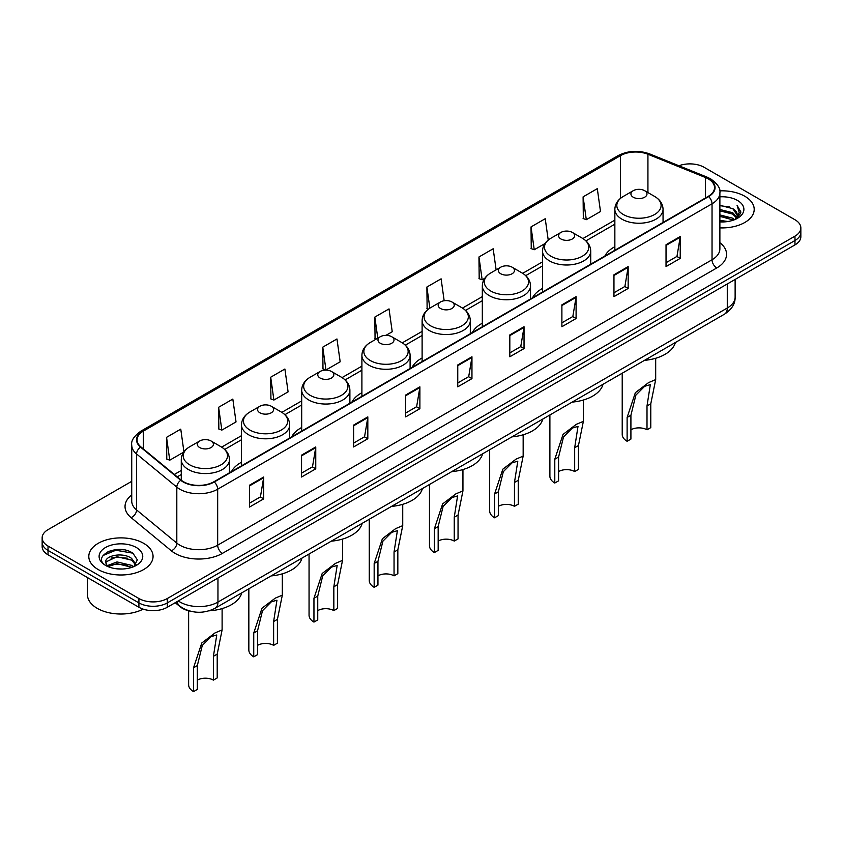 <?xml version="1.0" encoding="UTF-8"?>
<svg xmlns="http://www.w3.org/2000/svg" width="843" height="843" viewBox="0 0 843 843"><rect width="100%" height="100%" fill="white"/><g stroke="black" fill="none" stroke-linecap="round" stroke-linejoin="round"><path stroke-width="1.26" d="M241.477 462.259A35.48 20.485 0 0 0 231.498 471.606M301.689 427.496A35.48 20.485 0 0 0 291.699 436.853M361.9 392.733A35.48 20.485 0 0 0 351.91 402.09M422.111 357.969A35.48 20.485 0 0 0 412.122 367.327M482.322 323.217A35.48 20.485 0 0 0 472.333 332.564M542.523 288.454A35.48 20.485 0 0 0 532.544 297.8M614.853 246.693A35.48 20.485 0 0 0 604.863 256.04M189.801 611.049A20.084 11.591 180 0 1 180.223 606.802L175.228 602.692M123.605 549.794A26.776 15.459 0 0 0 107.936 551.659M131.729 481.332L48.03 529.657A20.084 11.591 0 0 0 42.15 537.855L42.15 546.601A20.084 11.591 0 0 0 48.03 554.799L138.916 607.266A20.084 11.591 0 0 0 167.314 607.266L794.97 244.892A20.084 11.591 0 0 0 800.85 236.693L800.85 232.32A20.084 11.591 0 0 1 794.97 240.518A20.084 11.591 0 0 0 800.85 232.32L800.85 227.947A20.084 11.591 0 0 0 794.97 219.749L704.084 167.283A20.084 11.591 0 0 0 678.942 165.755M42.15 537.855A20.084 11.591 0 0 0 48.03 546.053L138.916 598.519A20.084 11.591 0 0 0 167.314 598.519L167.314 602.893L794.97 240.518L167.314 602.893A20.084 11.591 0 0 1 138.916 602.893A20.084 11.591 0 0 0 167.314 602.893L167.314 607.266M48.03 546.053L48.03 550.426L138.916 602.893L48.03 550.426A20.084 11.591 0 0 1 42.15 542.228A20.084 11.591 0 0 0 48.03 550.426L48.03 554.799M744.79 196.25A32.129 18.546 0 0 0 719.732 190.866A32.129 18.546 0 0 1 744.79 196.25A32.129 18.546 0 0 1 754.2 209.37A32.129 18.546 0 0 0 744.79 196.25M143.647 543.313A32.129 18.546 0 0 0 108.631 539.299A32.129 18.546 0 0 0 88.8 556.433A32.129 18.546 0 0 0 98.21 569.552A32.129 18.546 0 0 0 133.226 573.577A32.129 18.546 0 0 0 153.057 556.433A32.129 18.546 0 0 0 143.647 543.313A32.129 18.546 0 0 0 108.631 539.299A32.129 18.546 0 0 0 88.8 556.433A32.129 18.546 0 0 0 98.21 569.552A32.129 18.546 0 0 0 133.226 573.577A32.129 18.546 0 0 0 153.057 556.433A32.129 18.546 0 0 0 143.647 543.313M708.246 178.864A21.423 12.371 180 0 1 714.527 187.61A21.423 12.371 180 0 1 708.246 196.356L213.89 481.774A21.423 12.371 180 0 1 181.192 480.12L140.96 446.948A21.423 12.371 180 0 1 137.093 439.856A21.423 12.371 180 0 1 143.363 431.11L620.49 155.639A21.423 12.371 180 0 1 647.93 154.248L705.391 177.483A21.423 12.371 180 0 1 708.246 178.864M708.626 178.653A21.96 12.677 0 0 0 705.696 177.23L648.235 153.995A21.96 12.677 0 0 0 620.121 155.418L142.983 430.889A21.96 12.677 0 0 0 140.528 447.127L180.76 480.299A21.96 12.677 0 0 0 214.27 481.996L708.626 196.577A21.96 12.677 0 0 0 708.626 178.653M249.486 485.22L249.486 507.075L263.69 498.877L263.69 477.022L249.486 485.22M249.486 503.197L260.424 496.885L263.627 477.749A5.353 3.087 -120 0 0 263.69 477.022M260.329 496.938L263.69 498.877M301.552 455.157L301.552 477.022L315.756 468.824L315.756 446.959L301.552 455.157M301.552 473.144L312.49 466.822L315.693 447.686A5.353 3.087 -120 0 0 315.756 446.959M312.395 466.885L315.756 468.824M353.617 425.093L353.617 446.959L367.822 438.76L367.822 416.895L353.617 425.093M353.617 443.081L364.555 436.769L367.769 417.622A5.353 3.087 -120 0 0 367.822 416.895M364.461 436.822L367.822 438.76M405.694 395.03L405.694 416.895L419.888 408.697L419.888 386.832L405.694 395.03M405.694 413.017L416.632 406.705L419.835 387.559A5.353 3.087 -120 0 0 419.888 386.832M416.526 406.758L419.888 408.697M666.033 244.723L666.033 266.588L680.227 258.39L680.227 236.525L666.033 244.723M666.033 262.71L676.971 256.398L680.175 237.252A5.353 3.087 -120 0 0 680.227 236.525M676.866 256.451L680.227 258.39M613.957 274.786L613.957 296.652L628.161 288.454L628.161 266.588L613.957 274.786M613.957 292.774L624.895 286.462L628.109 267.315A5.353 3.087 -120 0 0 628.161 266.588M624.8 286.515L628.161 288.454M561.891 304.85L561.891 326.715L576.096 318.517L576.096 296.652L561.891 304.85M561.891 322.837L572.829 316.515L576.032 297.379A5.353 3.087 -120 0 0 576.096 296.652M572.734 316.578L576.096 318.517M509.825 334.913L509.825 356.779L524.03 348.58L524.03 326.715L509.825 334.913M509.825 352.89L520.763 346.578L523.967 327.442A5.353 3.087 -120 0 0 524.03 326.715M520.668 346.631L524.03 348.58M457.76 364.977L457.76 386.832L471.954 378.633L471.954 356.779L457.76 364.977M457.76 382.954L468.697 376.642L471.901 357.495A5.353 3.087 -120 0 0 471.954 356.779M468.603 376.695L471.954 378.633M719.88 227.873A32.129 18.546 0 0 0 754.2 209.37A32.129 18.546 0 0 1 719.88 227.873M167.314 598.519L794.97 236.145A20.084 11.591 0 0 0 800.85 227.947M270.698 377.211L273.901 400.056L288.095 391.858L284.892 369.013L270.698 377.211L270.919 398.95M218.622 407.274L221.835 430.12L236.029 421.921L232.826 399.076L218.622 407.274L218.853 429.003M183.932 451.795L180.76 429.14L166.556 437.338L166.788 459.066M444.166 300.751L441.1 278.833L426.895 287.031L427.127 308.759M496.127 269.855L493.166 248.769L478.961 256.967L479.193 278.706M548.224 240.065L545.231 218.716L531.027 226.915L531.259 248.643M583.103 196.851L586.306 219.696L600.501 211.498L597.297 188.653L583.103 196.851L583.324 218.579M322.764 347.158L325.967 369.993L340.172 361.795L336.958 338.96L322.764 347.158L322.985 368.886M385.968 335.356L392.237 331.742L389.023 308.896L374.829 317.094L375.061 338.823M376.031 339.192L374.829 338.738M374.829 317.094L377.79 338.18M428.307 309.202L426.895 308.675M426.895 287.031L429.856 308.127M478.961 256.967L482.164 279.813L484.736 278.327M482.164 279.813L478.961 278.611M531.027 226.915L534.241 249.749L544.947 243.564M534.241 249.749L531.027 248.559M586.306 219.696L583.103 218.495M325.967 369.993L322.764 368.802M273.901 400.056L270.698 398.865M221.835 430.12L218.622 428.918M166.556 437.338L169.759 460.183L183.69 452.143M169.759 460.183L166.556 458.982M719.88 220.402L727.994 221.498M719.88 221.772L723.61 221.941M719.88 214.933L732.778 218.221L734.622 219.675M719.88 216.303L733.505 220.097M719.88 209.475L732.778 212.752L736.687 217.104M719.88 210.834L732.778 214.122L736.329 217.757M734.706 219.644A15.132 8.736 0 0 0 737.203 214.828A15.132 8.736 0 0 0 732.778 208.653L737.193 215.165M719.88 221.899A21.823 12.603 0 0 0 737.509 218.274A21.823 12.603 0 0 0 737.509 200.455A21.823 12.603 0 0 0 719.88 196.83M732.778 208.653L719.88 205.302M736.181 218.98L740.681 213.226L740.828 211.878L737.077 205.376L739.269 212.647L734.948 219.538M737.077 205.376L740.818 212.13M719.88 205.671L729.553 206.978M719.88 211.14L729.1 212.31M719.88 216.609L729.1 217.768M622.218 373.207L622.218 434.44A16.734 9.663 0 0 0 627.118 441.279L627.118 417.454L635.369 392.659L648.594 382.596L655.685 379.592L650.785 403.797L650.785 427.612L647.002 429.793A11.38 6.575 0 0 0 630.912 429.793M647.002 429.793L647.002 405.978L650.332 384.64L644.663 386.294L635.864 395.146L630.912 415.272L630.912 439.087L627.118 441.279M633.272 197.23A8.03 4.636 0 0 0 644.632 197.23A8.03 4.636 0 0 0 644.632 190.676L654.611 196.43A22.139 12.782 0 0 1 654.611 214.501A22.139 12.782 0 0 1 623.304 214.501A22.139 12.782 0 0 1 623.304 196.43C617.845 199.665 615.032 203.974 614.853 209.338A24.099 13.909 0 0 0 621.913 219.169A24.099 13.909 0 0 0 648.172 222.183A24.099 13.909 0 0 0 663.051 209.338C662.872 203.974 660.058 199.665 654.611 196.43L644.632 190.676A8.03 4.636 0 0 0 633.272 190.676A8.03 4.636 0 0 0 633.272 197.23M644.474 360.351A36.818 21.254 0 0 0 675.359 342.532M549.889 414.967L549.889 476.2A16.734 9.663 0 0 0 554.789 483.028L554.789 459.214L563.04 434.419L576.275 424.356L583.367 421.352L578.456 445.547L578.456 469.372L574.673 471.553A11.38 6.575 0 0 0 558.582 471.553M574.673 471.553L574.673 447.738L578.003 426.4L572.334 428.054L563.535 436.906L558.582 457.032L558.582 480.847L554.789 483.028M560.943 238.99A8.03 4.636 0 0 0 572.302 238.99A8.03 4.636 0 0 0 572.302 232.426L582.281 238.19A22.139 12.782 0 0 1 582.281 256.261A22.139 12.782 0 0 1 550.974 256.261A22.139 12.782 0 0 1 550.974 238.19C545.526 241.425 542.702 245.724 542.523 251.088A24.099 13.909 0 0 0 549.583 260.93A24.099 13.909 0 0 0 575.853 263.943A24.099 13.909 0 0 0 590.722 251.088C590.553 245.724 587.729 241.425 582.281 238.19L572.302 232.426A8.03 4.636 0 0 0 560.943 232.426A8.03 4.636 0 0 0 560.943 238.99M572.144 402.111A36.818 21.254 0 0 0 603.03 384.282M489.678 449.719L489.678 510.963A16.734 9.663 0 0 0 494.588 517.792L494.588 493.977L502.828 469.172L516.064 459.119L523.155 456.116L518.255 480.31L518.255 504.135L514.462 506.316A11.38 6.575 0 0 0 498.371 506.316M514.462 506.316L514.462 482.502L517.802 461.163L512.122 462.818L503.324 471.669L498.371 491.785L498.371 515.61L494.588 517.792M500.742 273.754A8.03 4.636 0 0 0 512.101 273.754A8.03 4.636 0 0 0 512.101 267.189L522.07 272.953A22.139 12.782 0 0 1 522.07 291.025A22.139 12.782 0 0 1 490.763 291.025A22.139 12.782 0 0 1 490.763 272.953C485.315 276.188 482.502 280.487 482.322 285.851A24.099 13.909 0 0 0 489.383 295.693A24.099 13.909 0 0 0 515.642 298.707A24.099 13.909 0 0 0 530.521 285.851C530.342 280.487 527.528 276.188 522.07 272.953L512.101 267.189A8.03 4.636 0 0 0 500.742 267.189A8.03 4.636 0 0 0 500.742 273.754M511.943 436.874A36.818 21.254 0 0 0 542.818 419.045M429.477 484.483L429.477 545.727A16.734 9.663 0 0 0 434.377 552.555L434.377 528.74L442.617 503.935L455.852 493.882L462.944 490.879L458.044 515.073L458.044 538.888L454.251 541.08A11.38 6.575 0 0 0 438.16 541.08M454.251 541.08L454.251 517.254L457.591 495.926L451.911 497.57L443.112 506.422L438.16 526.548L438.16 550.374L434.377 552.555M440.531 308.506A8.03 4.636 0 0 0 451.89 308.506A8.03 4.636 0 0 0 451.89 301.952L461.859 307.716A22.139 12.782 0 0 1 461.859 325.788A22.139 12.782 0 0 1 430.552 325.788A22.139 12.782 0 0 1 430.552 307.716C425.104 310.951 422.29 315.25 422.111 320.614A24.099 13.909 0 0 0 429.171 330.456A24.099 13.909 0 0 0 455.431 333.47A24.099 13.909 0 0 0 470.31 320.614C470.131 315.25 467.317 310.951 461.859 307.716L451.89 301.952A8.03 4.636 0 0 0 440.531 301.952A8.03 4.636 0 0 0 440.531 308.506M451.732 471.637A36.818 21.254 0 0 0 482.607 453.808M369.266 519.246L369.266 580.49A16.734 9.663 0 0 0 374.166 587.318L374.166 563.503L382.416 538.698L395.641 528.635L402.733 525.632L397.833 549.836L397.833 573.651L394.05 575.843A11.38 6.575 0 0 0 377.949 575.843M394.05 575.843L394.05 552.017L397.38 530.69L391.7 532.333L382.901 541.185L377.949 561.312L377.949 585.126L374.166 587.318M380.319 343.27A8.03 4.636 0 0 0 391.679 343.27A8.03 4.636 0 0 0 391.679 336.715L401.658 342.469A22.139 12.782 0 0 1 401.658 360.551A22.139 12.782 0 0 1 370.34 360.551A22.139 12.782 0 0 1 370.34 342.469C364.893 345.714 362.079 350.014 361.9 355.377A24.099 13.909 0 0 0 368.96 365.209A24.099 13.909 0 0 0 395.219 368.233A24.099 13.909 0 0 0 410.098 355.377C409.919 350.014 407.106 345.714 401.658 342.469L391.679 336.715A8.03 4.636 0 0 0 380.319 336.715A8.03 4.636 0 0 0 380.319 343.27M391.521 506.401A36.818 21.254 0 0 0 422.396 488.571M309.054 554.009L309.054 615.242A16.734 9.663 0 0 0 313.954 622.081L313.954 598.256L322.205 573.461L335.43 563.398L342.521 560.395L337.621 584.599L337.621 608.414L333.839 610.606A11.38 6.575 0 0 0 317.748 610.606M333.839 610.606L333.839 586.781L337.168 565.442L331.499 567.097L322.7 575.948L317.748 596.075L317.748 619.89L313.954 622.081M320.108 378.033A8.03 4.636 0 0 0 331.468 378.033A8.03 4.636 0 0 0 331.468 371.478L341.447 377.232A22.139 12.782 0 0 1 341.447 395.314A22.139 12.782 0 0 1 310.14 395.314A22.139 12.782 0 0 1 310.14 377.232C304.681 380.478 301.868 384.777 301.689 390.14A24.099 13.909 0 0 0 308.749 399.972A24.099 13.909 0 0 0 335.008 402.996A24.099 13.909 0 0 0 349.887 390.14C349.708 384.777 346.894 380.478 341.447 377.232L331.468 371.478A8.03 4.636 0 0 0 320.108 371.478A8.03 4.636 0 0 0 320.108 378.033M331.31 541.164A36.818 21.254 0 0 0 362.195 523.334M248.843 588.772L248.843 650.006A16.734 9.663 0 0 0 253.743 656.845L253.743 633.019L261.994 608.225L275.218 598.161L282.321 595.158L277.41 619.363L277.41 643.177L273.627 645.359A11.38 6.575 0 0 0 257.536 645.359M273.627 645.359L273.627 621.544L276.957 600.205L271.288 601.86L262.489 610.711L257.536 630.838L257.536 654.653L253.743 656.845M259.897 412.796A8.03 4.636 0 0 0 271.256 412.796A8.03 4.636 0 0 0 271.256 406.242L281.235 411.995A22.139 12.782 0 0 1 281.235 430.067A22.139 12.782 0 0 1 249.928 430.067A22.139 12.782 0 0 1 249.928 411.995C244.47 415.23 241.656 419.529 241.477 424.904A24.099 13.909 0 0 0 248.537 434.735A24.099 13.909 0 0 0 274.807 437.749A24.099 13.909 0 0 0 289.676 424.904C289.497 419.529 286.683 415.23 281.235 411.995L271.256 406.242A8.03 4.636 0 0 0 259.897 406.242A8.03 4.636 0 0 0 259.897 412.796M271.098 575.917A36.818 21.254 0 0 0 301.984 558.098M188.632 610.785L188.632 684.769A16.734 9.663 0 0 0 193.542 691.597L193.542 667.782L201.783 642.988L215.018 632.924L222.109 629.921L217.209 654.115L217.209 677.941L213.416 680.122A11.38 6.575 0 0 0 197.325 680.122M213.416 680.122L213.416 656.307L216.756 634.969L211.077 636.623L202.278 645.475L197.325 665.601L197.325 689.416L193.542 691.597M199.696 447.559A8.03 4.636 0 0 0 211.056 447.559A8.03 4.636 0 0 0 211.056 440.994L221.024 446.758A22.139 12.782 0 0 1 221.024 464.83A22.139 12.782 0 0 1 189.717 464.83A22.139 12.782 0 0 1 189.717 446.758C184.269 449.993 181.456 454.293 181.277 459.656A24.099 13.909 0 0 0 188.326 469.498A24.099 13.909 0 0 0 214.596 472.512A24.099 13.909 0 0 0 229.475 459.656C229.296 454.293 226.482 449.993 221.024 446.758L211.056 440.994A8.03 4.636 0 0 0 199.696 440.994A8.03 4.636 0 0 0 199.696 447.559M209.075 610.817A36.818 21.254 0 0 0 241.772 592.85M87.461 577.56L87.461 594.694A33.467 19.326 0 0 0 97.261 608.361A33.467 19.326 0 0 0 143.162 609.141M117.272 568.856L122.372 569.004M107.261 565.653L117.008 561.933L131.624 565.358L133.394 566.781M108.157 566.591L117.008 563.672L131.951 567.307M107.419 566.327L105.849 562.66A15.132 8.736 0 0 0 108.294 566.707M135.976 564.42L131.624 558.414C122.541 551.638 103.858 555.822 105.849 562.66L105.797 561.996M105.891 562.882L106.313 561.754L117.008 556.728L131.624 560.152L135.628 564.873M133.911 566.559L137.335 559.847L133.004 553.335C117.693 542.323 90.475 556.833 106.197 565.727L106.977 566.201M136.366 547.529A21.823 12.603 0 0 0 105.491 547.529A21.823 12.603 0 0 0 105.491 565.347A21.823 12.603 0 0 0 136.366 565.347A21.823 12.603 0 0 0 136.366 547.529M103.004 555.516L115.818 550.258L132.709 553.134M111.013 558.077L115.818 557.202L127.883 558.235M111.013 565.021L115.818 564.146L127.883 565.179M178.294 600.922A26.776 15.459 0 0 0 180.096 602.071A26.776 15.459 0 0 0 217.958 602.071L727.277 308.022A26.776 15.459 0 0 0 735.128 297.094C735.317 303.733 731.777 309.423 724.506 314.154L215.186 608.203A13.393 7.735 60 0 0 217.958 602.071L217.958 578.024M727.277 283.975L727.277 308.022A13.393 7.735 60 0 1 724.506 314.154M177.209 601.554A13.393 8.957 129.5 0 0 179.548 605.906L175.481 602.555M794.97 244.892L794.97 236.145M138.916 607.266L138.916 598.519M719.88 242.7A33.467 19.326 180 0 1 716.771 267.958L222.415 553.377A6.691 3.867 60 0 1 217.673 545.179L712.04 259.76A26.776 15.459 0 0 0 719.88 248.833L719.88 192.857A26.776 15.459 180 0 1 712.04 203.785A6.691 3.867 -120 0 0 708.626 196.577M222.415 553.377A33.467 19.326 180 0 1 175.081 553.377A33.467 19.326 180 0 1 171.329 550.795L131.087 517.613A33.467 19.326 180 0 1 131.729 494.936M179.812 545.179A26.776 15.459 0 0 0 217.673 545.179L217.673 489.203A26.776 15.459 180 0 1 176.809 487.138L136.577 453.966A26.776 15.459 180 0 1 131.729 445.104L131.729 501.069A26.776 15.459 0 0 0 136.577 509.931L176.809 543.113A26.776 15.459 0 0 0 179.812 545.179M719.88 192.857C720.776 188.674 717.699 184.016 710.649 178.864L707.129 177.156A6.691 3.14 112 0 0 705.696 177.23M707.129 177.156L649.668 153.921C638.583 150.001 628.056 150.57 618.098 155.628A6.691 3.867 60 0 1 620.121 155.418M142.983 430.889A6.691 3.867 -120 0 0 140.96 431.1C134.016 436.094 130.939 440.763 131.729 445.104M140.528 447.127A6.691 4.478 129.5 0 0 136.577 453.966L136.577 509.931A6.691 4.478 -50.5 0 1 131.087 517.613M649.668 153.921A6.691 3.14 112 0 0 648.235 153.995M180.76 480.299A6.691 4.478 129.5 0 0 176.809 487.138L176.809 543.113A6.691 4.478 -50.5 0 1 171.329 550.795M214.27 481.996A6.691 3.867 60 0 1 217.673 489.203L712.04 203.785L712.04 259.76A6.691 3.867 60 0 0 716.771 267.958M143.363 431.11L143.363 448.929M705.391 177.483L705.391 198.01M647.93 154.248L647.93 192.573M663.936 221.941L663.051 221.583M620.49 155.639L620.49 198.358M614.853 220.107L582.903 238.558M542.523 261.867L522.692 273.322M482.322 296.631L462.48 308.085M422.111 331.394L402.269 342.838M361.9 366.147L342.058 377.601M301.689 400.91L281.857 412.364M241.477 435.673L221.646 447.127M181.277 470.436L174.322 474.451M457.76 365.662L471.901 357.495M509.825 335.609L523.967 327.442M561.891 305.545L576.032 297.379M613.957 275.482L628.109 267.315M666.033 245.418L680.175 237.252M405.694 395.725L419.835 387.559M353.617 425.789L367.769 417.622M301.552 455.852L315.693 447.686M249.486 485.905L263.627 477.749M630.912 415.272L627.118 417.454M650.785 403.797L647.002 405.978M558.582 457.032L554.789 459.214M578.456 445.547L574.673 447.738M498.371 491.785L494.588 493.977M518.255 480.31L514.462 482.502M438.16 526.548L434.377 528.74M458.044 515.073L454.251 517.254M377.949 561.312L374.166 563.503M397.833 549.836L394.05 552.017M317.748 596.075L313.954 598.256M337.621 584.599L333.839 586.781M257.536 630.838L253.743 633.019M277.41 619.363L273.627 621.544M197.325 665.601L193.542 667.782M217.209 654.115L213.416 656.307M215.186 608.203C204.417 613.62 193.637 613.62 182.868 608.203L179.548 605.906M735.128 297.094L735.128 279.444M618.098 155.628L140.96 431.1M614.853 224.185L585.948 240.866M542.523 265.945L525.747 275.629M482.322 300.698L465.536 310.393M422.111 335.461L405.325 345.156M361.9 370.225L345.114 379.919M301.689 404.988L284.902 414.682M241.477 439.751L224.702 449.435M181.277 474.514L177.23 476.843M655.685 379.592L655.685 358.275M663.051 222.447L663.051 209.338M614.853 250.276L614.853 209.338M633.272 190.676L623.304 196.43M583.367 421.352L583.367 400.035M590.722 264.207L590.722 251.088M542.523 292.036L542.523 251.088M560.943 232.426L550.974 238.19M523.155 456.116L523.155 434.788M530.521 298.97L530.521 285.851M482.322 326.799L482.322 285.851M500.742 267.189L490.763 272.953M462.944 490.879L462.944 469.551M470.31 333.733L470.31 320.614M422.111 361.563L422.111 320.614M440.531 301.952L430.552 307.716M402.733 525.632L402.733 504.314M410.098 368.496L410.098 355.377M361.9 396.315L361.9 355.377M380.319 336.715L370.34 342.469M342.521 560.395L342.521 539.077M349.887 403.26L349.887 390.14M301.689 431.079L301.689 390.14M320.108 371.478L310.14 377.232M282.321 595.158L282.321 573.841M289.676 438.012L289.676 424.904M241.477 465.842L241.477 424.904M259.897 406.242L249.928 411.995M222.109 629.921L222.109 608.604M229.475 472.775L229.475 459.656M181.277 480.183L181.277 459.656M199.696 440.994L189.717 446.758"/></g></svg>

